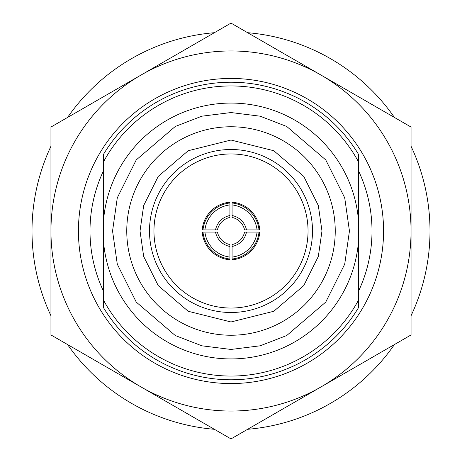 <?xml version="1.0" encoding="UTF-8"?>
<svg xmlns="http://www.w3.org/2000/svg" width="462" height="462" viewBox="0 0 462 462"><rect width="100%" height="100%" fill="white"/><g stroke="black" fill="none" stroke-linecap="round" stroke-linejoin="round"><path stroke-width="0.69" d="M247.62 429.302A199.001 199.001 0 0 0 394.427 344.548M411.047 315.76A199.001 199.001 0 0 0 411.047 146.24M394.427 117.452A199.001 199.001 0 0 0 247.62 32.698M214.38 32.698A199.001 199.001 0 0 0 67.573 117.452M50.953 146.24A199.001 199.001 0 0 0 50.953 315.76M67.573 344.548A199.001 199.001 0 0 0 214.38 429.302M358.454 170.686L358.454 161.74A145.056 145.056 0 0 0 103.546 161.74L103.546 307.744A148.776 148.776 0 0 0 358.454 307.744L358.454 170.686A141.002 141.002 0 0 1 358.454 291.314M103.546 219.999A127.928 127.928 0 0 1 231 103.072A127.928 127.928 0 0 1 358.454 219.999L358.454 242.001A127.928 127.928 0 0 1 231 358.928A127.928 127.928 0 0 1 103.546 242.001M358.454 219.999L358.454 154.256A148.776 148.776 0 0 0 103.546 154.256L103.546 291.314A141.002 141.002 0 0 1 103.546 170.686M103.546 291.314L103.546 300.26A145.056 145.056 0 0 0 358.454 300.26L358.454 242.001M231 383.564A152.564 152.564 0 0 1 78.436 231A152.564 152.564 0 0 1 231 78.436A152.564 152.564 0 0 1 383.564 231A152.564 152.564 0 0 1 231 383.564M140.979 75.075A180.047 180.047 0 0 1 321.021 75.075L231 23.1L50.953 127.05L50.953 334.95L231 438.9L411.047 334.95L411.047 127.05L321.021 75.075A180.047 180.047 0 0 1 321.021 386.925A180.047 180.047 0 0 1 50.953 231A180.047 180.047 0 0 1 140.979 75.075M126.761 231A104.239 104.239 0 0 0 231 335.239A104.239 104.239 0 0 0 335.239 231A104.239 104.239 0 0 0 231 126.761A104.239 104.239 0 0 0 126.761 231M153.956 231A77.044 77.044 0 0 0 231 308.044A77.044 77.044 0 0 0 308.044 231A77.044 77.044 0 0 0 231 153.956A77.044 77.044 0 0 0 153.956 231M246.454 229.926L257.086 229.926A28.523 28.517 45 0 0 232.074 204.914L232.074 215.546A18.006 18.001 45 0 1 246.454 229.926L244.554 229.897A16.112 16.106 45 0 0 232.103 217.446L232.074 215.546M232.074 246.454L232.074 257.086A28.523 28.517 135 0 0 257.086 232.074L246.454 232.074A18.006 18.001 135 0 1 232.074 246.454L232.103 244.554A16.112 16.106 135 0 0 244.554 232.103L246.454 232.074M215.546 232.074L204.914 232.074A28.523 28.517 -135 0 0 229.926 257.086L229.926 246.454A18.006 18.001 -135 0 1 215.546 232.074L217.446 232.103A16.112 16.106 -135 0 0 229.897 244.554L229.926 246.454M229.926 215.546L229.926 204.914A28.523 28.517 -45 0 0 204.914 229.926L215.546 229.926A18.006 18.001 -45 0 1 229.926 215.546L229.897 217.446A16.112 16.106 -45 0 0 217.446 229.897L215.546 229.926M232.103 202.974A30.417 30.411 45 0 1 259.026 229.897L259.742 229.175A30.417 30.411 -135 0 0 232.825 202.258L232.103 202.974L232.074 204.914M259.026 229.897L257.086 229.926M259.026 232.103A30.417 30.411 135 0 1 232.103 259.026L232.825 259.742A30.417 30.411 -45 0 0 259.742 232.825L259.026 232.103L257.086 232.074M232.103 259.026L232.074 257.086M229.897 259.026A30.417 30.411 -135 0 1 202.974 232.103L202.258 232.825A30.417 30.411 45 0 0 229.175 259.742L229.897 259.026L229.926 257.086M202.974 232.103L204.914 232.074M202.974 229.897A30.417 30.411 -45 0 1 229.897 202.974L229.175 202.258A30.417 30.411 135 0 0 202.258 229.175L202.974 229.897L204.914 229.926M229.897 202.974L229.926 204.914M349.451 231L344.716 264.166L325.762 302.073L286.74 335.516L260.158 345.807L231 349.451L201.842 345.807L175.26 335.516L136.238 302.073L117.284 264.166L112.549 231L117.284 197.834L136.238 159.927L175.26 126.484L201.842 116.193L231 112.549L260.158 116.193L286.74 126.484L325.762 159.927L344.716 197.834L349.451 231M312.497 231A81.497 81.497 0 0 1 231 312.497A81.497 81.497 0 0 1 149.503 231A81.497 81.497 0 0 1 231 149.503A81.497 81.497 0 0 1 312.497 231M140.032 231L143.67 256.468L158.229 285.58L188.19 311.267L231 321.968L273.81 311.267L303.771 285.58L318.33 256.468L321.968 231L318.33 205.532L303.771 176.42L273.81 150.733L231 140.032L188.19 150.733L158.229 176.42L143.67 205.532L140.032 231"/></g></svg>
